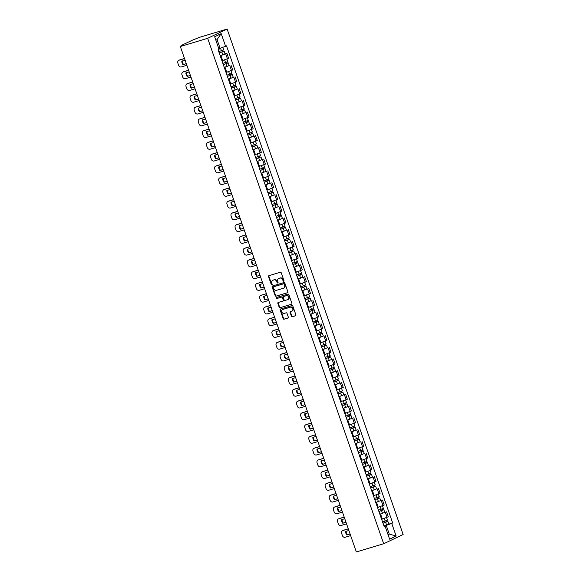 <?xml version="1.0" encoding="UTF-8"?>
<svg xmlns="http://www.w3.org/2000/svg" width="581" height="581" viewBox="0 0 581 581"><rect width="100%" height="100%" fill="white"/><g stroke="black" fill="none" stroke-linecap="round" stroke-linejoin="round"><path stroke-width="0.87" d="M283.717 281.298A0.552 0.465 -115.4 0 0 283.986 280.645L281.248 272.787A0.784 0.661 -115.4 0 0 280.354 272.235L268.909 275.67A0.784 0.661 -115.4 0 0 268.524 276.6L271.262 284.458A0.552 0.465 -115.4 0 0 272.155 284.189L271.799 283.172A2.513 2.121 -115.4 0 1 272.758 280.296A2.513 2.121 -115.4 0 1 273.012 280.195L273.963 279.911A2.513 2.121 -115.4 0 1 276.825 281.669L277.181 282.686A0.552 0.465 -115.4 0 0 278.067 282.417L277.711 281.4A2.513 2.121 -115.4 0 1 278.669 278.524A2.513 2.121 -115.4 0 1 278.924 278.422L279.875 278.139A2.513 2.121 -115.4 0 1 282.736 279.897L283.092 280.913A0.552 0.465 -115.4 0 0 283.717 281.298M291.408 316.187A0.784 0.661 -115.4 0 0 292.301 316.739L295.511 315.774A0.784 0.661 -115.4 0 0 295.889 314.844L292.853 306.114A0.784 0.661 -115.4 0 0 291.96 305.57L280.514 308.998A0.784 0.661 -115.4 0 0 280.136 309.927L283.172 318.657A0.784 0.661 -115.4 0 0 284.065 319.209L287.944 318.047A0.784 0.661 -115.4 0 0 288.321 317.11L287.021 313.377A0.784 0.661 -115.4 0 0 286.128 312.825L284.203 313.406A2.099 1.772 -115.4 0 1 282.831 309.448L290.362 307.189A2.099 1.772 -115.4 0 1 291.742 311.147L290.485 311.525A0.784 0.661 -115.4 0 0 290.108 312.455L291.408 316.187L291.8 316.006A0.784 0.661 -115.4 0 0 292.693 316.551L295.744 315.636M383.678 543.758L356.342 551.95L180.328 46.502L207.664 38.31L383.678 543.758L403.141 534.498L227.127 29.05L199.784 37.242L192.26 40.242L181.243 45.485L181.868 45.768M287.501 292.766A0.784 0.661 -115.4 0 0 287.878 291.836L284.835 283.107A0.784 0.661 -115.4 0 0 283.942 282.555L272.496 285.99A0.784 0.661 -115.4 0 0 272.119 286.92L275.162 295.649A0.784 0.661 -115.4 0 0 276.055 296.194L287.653 292.693M288.844 294.611L291.887 303.34A0.784 0.661 -115.4 0 1 291.509 304.27L280.064 307.705A0.784 0.661 -115.4 0 1 279.17 307.153L277.863 303.413A0.784 0.661 -115.4 0 1 278.241 302.483L282.889 301.096A0.784 0.661 -115.4 0 0 283.267 300.166L282.402 297.683A0.784 0.661 -115.4 0 0 281.509 297.138L276.672 298.583A0.552 0.465 -115.4 0 1 276.316 297.552L287.951 294.066A0.784 0.661 -115.4 0 1 288.844 294.611M180.328 46.502L183.77 44.86L181.759 45.463M207.664 38.31L227.127 29.05M221.942 60.736L227.411 58.783L225.682 53.808L220.206 55.761M225.682 53.808L226.866 53.241L225.065 53.786M227.411 58.783L228.602 58.216L226.866 53.241M229.154 65.544L224.302 67.519M226.038 72.494L232.698 69.974L230.962 64.999M233.25 77.302L228.398 79.277M230.127 84.252L236.787 81.732L235.058 76.757M237.346 89.06L232.494 91.035M234.223 96.01L240.883 93.49L239.154 88.515M241.442 100.818L236.583 102.793M238.319 107.768L244.979 105.248L243.243 100.273M245.538 112.576L240.679 114.551M242.415 119.526L249.075 117.006L247.339 112.039M249.627 124.334L244.775 126.317M246.511 131.284L253.171 128.764L251.435 123.797M253.723 136.092L248.871 138.075M250.6 143.042L257.26 140.529L255.531 135.555M257.819 147.85L252.967 149.833M254.696 154.807L261.356 152.287L259.627 147.313M261.915 159.608L257.056 161.591M258.792 166.565L265.452 164.045L263.716 159.071M266.011 171.366L261.152 173.349M262.888 178.323L269.548 175.803L267.812 170.829M270.1 183.124L265.248 185.107M266.984 190.081L273.644 187.561L271.908 182.587M274.196 194.882L269.344 196.865M271.073 201.839L277.733 199.319L276.004 194.345M278.292 206.64L273.44 208.623M275.169 213.597L281.829 211.077L280.1 206.102M282.388 218.398L277.529 220.381M279.265 225.355L285.925 222.835L284.189 217.86M286.484 230.156L281.625 232.139M283.361 237.113L290.021 234.593L288.285 229.618M290.573 241.914L285.721 243.897M287.457 248.871L294.117 246.351L292.381 241.376M294.669 253.672L289.817 255.655M291.546 260.629L298.206 258.109L296.477 253.134M298.765 265.43L293.913 267.413M295.642 272.387L302.302 269.867L300.573 264.892M302.861 277.188L298.002 279.17M299.738 284.145L306.398 281.625L304.662 276.65M306.957 288.946L302.098 290.928M303.834 295.903L310.494 293.383L308.758 288.408M311.046 300.704L306.194 302.686M307.93 307.661L314.59 305.141L312.854 300.166M315.142 312.462L310.29 314.444M312.019 319.419L318.678 316.899L316.95 311.924M319.238 324.22L314.386 326.202M316.115 331.177L322.775 328.657L321.046 323.682M323.334 335.978L318.482 337.96M320.211 342.935L326.871 340.415L325.142 335.44M327.43 347.736L322.571 349.718M324.307 354.693L330.967 352.173L329.231 347.198M331.519 359.494L326.667 361.476M328.403 366.451L335.063 363.931L333.327 358.956M335.615 371.252L330.763 373.234M332.492 378.209L339.151 375.689L337.423 370.714M339.711 383.01L334.859 384.992M336.588 389.967L343.248 387.447L341.519 382.472M343.807 394.775L338.955 396.75M340.684 401.725L347.344 399.205L345.615 394.23M347.903 406.533L343.044 408.508M344.78 413.483L351.44 410.963L349.704 405.988M351.992 418.291L347.14 420.266M348.876 425.241L355.536 422.721L353.8 417.746M356.088 430.049L351.236 432.024M352.965 436.999L359.624 434.479L357.896 429.504M360.184 441.807L355.332 443.782M357.061 448.757L363.721 446.237L361.992 441.262M364.28 453.565L359.428 455.54M361.157 460.515L367.817 457.995L366.088 453.02M368.376 465.323L363.517 467.298M365.253 472.273L371.913 469.753L370.177 464.778M372.465 477.081L367.613 479.056M369.349 484.031L376.009 481.511L374.273 476.536M376.561 488.839L371.709 490.814M373.438 495.789L380.097 493.269L378.369 488.294M380.657 500.597L375.805 502.572M377.534 507.547L384.194 505.027L382.465 500.052M384.753 512.355L379.901 514.33M381.63 519.305L388.29 516.785L386.561 511.81M218.812 48.695L220.105 48.303L217.083 39.639L215.863 40.22M388.043 534.665L389.27 534.084L386.249 525.413L391.747 523.401L396.155 536.067L389.619 539.175L385.21 526.517L384.295 526.952L218.144 49.843L219.059 49.407L214.65 36.741L221.187 33.633L225.602 46.291L220.105 48.303M391.747 523.401L392.662 522.965L226.517 45.855L225.602 46.291M387.977 534.469L389.27 534.084L396.155 536.067M386.249 525.413L383.99 526.088M388.849 524.113L392.662 522.965M385.21 526.517L384.15 526.553M221.187 33.633L217.083 39.639M283.942 281.124A0.552 0.465 -115.4 0 1 283.484 280.732L283.129 279.708A2.513 2.121 -115.4 0 0 280.267 277.95L279.875 278.139M278.873 278.444A2.513 2.121 -115.4 0 1 279.062 278.335A2.513 2.121 -115.4 0 1 279.316 278.241L280.267 277.95M272.954 280.216A2.513 2.121 -115.4 0 1 273.143 280.107A2.513 2.121 -115.4 0 1 273.397 280.013L274.355 279.722A2.513 2.121 -115.4 0 1 277.21 281.48L277.565 282.504A0.552 0.465 -115.4 0 0 278.03 282.896M269.061 275.619A0.784 0.661 -115.4 0 0 268.916 276.411L271.654 284.276A0.552 0.465 -115.4 0 0 272.111 284.668M272.656 285.939A0.784 0.661 -115.4 0 0 272.511 286.731L275.554 295.46A0.784 0.661 -115.4 0 0 276.447 296.012L287.733 292.628M284.232 284.189A0.552 0.465 -115.4 0 0 283.608 283.804L273.557 286.811A0.552 0.465 -115.4 0 0 273.295 287.464L273.666 288.539A2.513 2.121 -115.4 0 0 276.527 290.297L283.397 288.234A2.513 2.121 -115.4 0 0 283.651 288.14A2.513 2.121 -115.4 0 0 284.603 285.264L284.232 284.189L284.617 284A0.552 0.465 -115.4 0 0 283.993 283.615L283.608 283.804M273.84 286.68A0.552 0.465 -115.4 0 1 273.949 286.629L283.993 283.615M283.84 288.038A2.513 2.121 -115.4 0 0 284.036 287.951A2.513 2.121 -115.4 0 0 284.995 285.075L284.603 285.264M284.617 284L284.995 285.075M291.742 304.132L280.064 307.705M278.401 302.44A0.784 0.661 -115.4 0 0 278.255 303.231L279.555 306.964A0.784 0.661 -115.4 0 0 280.449 307.516M283.041 301.023L283.274 300.907A0.784 0.661 -115.4 0 0 283.651 299.978L282.787 297.501A0.784 0.661 -115.4 0 0 281.894 296.949L276.672 298.583M276.512 297.487A0.552 0.465 -115.4 0 0 277.064 298.402M287.704 299.651A2.099 1.772 -115.4 0 0 286.324 295.693L283.673 296.492A0.784 0.661 -115.4 0 0 283.288 297.421L284.153 299.898A0.784 0.661 -115.4 0 0 285.046 300.45L287.704 299.651M288.103 299.462A2.099 1.772 -115.4 0 0 286.716 295.511L286.324 295.693M283.906 296.375A0.784 0.661 -115.4 0 1 284.058 296.303L286.716 295.511M290.638 311.474A0.784 0.661 -115.4 0 0 290.493 312.266L291.8 316.006M292.141 310.958A2.099 1.772 -115.4 0 0 290.754 307L290.362 307.189M282.816 309.448A2.099 1.772 -115.4 0 1 283.216 309.259L290.754 307M280.667 308.947A0.784 0.661 -115.4 0 0 280.521 309.738L283.564 318.475A0.784 0.661 -115.4 0 0 284.458 319.02L288.176 317.909M219.197 52.849L224.128 51.113L225.072 53.83L220.163 55.631M219.219 52.922L224.128 51.113M185.085 60.163L181.809 61.143A5.004 4.212 -115.4 0 0 183.037 64.68L186.312 63.699M222.327 50.445L222.748 51.658M184.533 58.579L179.013 60.228A2.397 2.019 -115.4 0 0 178.774 60.322A2.397 2.019 -115.4 0 0 177.859 63.075L178.621 65.261A2.397 2.019 -115.4 0 0 181.352 66.938L186.864 65.283M218.768 51.636L223.685 49.828L222.806 47.315M186.29 63.619L183.037 64.68M182.311 60.99A5.004 4.212 -115.4 0 0 183.545 64.44M178.774 60.322L179.275 60.083A2.397 2.019 64.6 0 1 179.522 59.988L179.013 60.228M184.504 58.492L179.522 59.988M222.843 50.249L223.213 51.31M223.286 64.607L228.224 62.871L229.168 65.588L224.259 67.389M223.315 64.68L228.224 62.871M189.174 71.921L185.898 72.901A5.004 4.212 -115.4 0 0 187.133 76.438L190.408 75.457M226.423 62.203L226.837 63.416M188.629 70.337L183.109 71.986A2.397 2.019 -115.4 0 0 182.862 72.08A2.397 2.019 -115.4 0 0 181.955 74.833L182.717 77.019A2.397 2.019 -115.4 0 0 185.448 78.696L190.96 77.041M222.864 63.394L227.781 61.586L226.88 59.022M190.379 75.377L187.133 76.438M186.407 72.748A5.004 4.212 -115.4 0 0 187.641 76.198M182.862 72.08L183.371 71.841A2.397 2.019 64.6 0 1 183.618 71.746L183.109 71.986M188.6 70.25L183.618 71.746M226.939 62.007L227.309 63.068M227.382 76.365L232.32 74.629L233.264 77.346L228.355 79.147M227.403 76.438L232.32 74.629M193.27 83.679L189.994 84.659A5.004 4.212 -115.4 0 0 191.229 88.196L194.504 87.215M230.512 73.961L230.933 75.174M192.718 82.095L187.205 83.744A2.397 2.019 -115.4 0 0 186.959 83.838A2.397 2.019 -115.4 0 0 186.051 86.591L186.806 88.777A2.397 2.019 -115.4 0 0 189.537 90.454L195.056 88.799M226.96 75.152L231.877 73.351L230.977 70.78M194.475 87.135L191.229 88.196M190.503 84.506A5.004 4.212 -115.4 0 0 191.737 87.956M186.959 83.838L187.467 83.599A2.397 2.019 64.6 0 1 187.707 83.504L187.205 83.744M192.689 82.015L187.707 83.504M231.035 73.765L231.405 74.826M231.478 88.123L236.416 86.387L237.36 89.104L232.444 90.905M231.499 88.196L236.416 86.387M197.366 95.437L194.09 96.417A5.004 4.212 -115.4 0 0 195.325 99.961L198.6 98.973M234.608 85.719L235.029 86.932M196.814 93.853L191.302 95.502A2.397 2.019 -115.4 0 0 191.055 95.596A2.397 2.019 -115.4 0 0 190.14 98.349L190.902 100.535A2.397 2.019 -115.4 0 0 193.633 102.212L199.152 100.557M231.056 86.91L235.966 85.109L235.073 82.538M198.571 98.893L195.325 99.961M194.599 96.264A5.004 4.212 -115.4 0 0 195.826 99.714M191.055 95.596L191.563 95.357A2.397 2.019 64.6 0 1 191.803 95.262L191.302 95.502M196.785 93.773L191.803 95.262M235.131 85.523L235.501 86.584M235.574 99.881L240.512 98.145L241.456 100.862L236.54 102.663M235.595 99.954L240.512 98.145M201.462 107.194L198.186 108.175A5.004 4.212 -115.4 0 0 199.421 111.719L202.696 110.731M238.704 97.477L239.125 98.69M200.91 105.611L195.39 107.26A2.397 2.019 -115.4 0 0 195.151 107.354A2.397 2.019 -115.4 0 0 194.236 110.107L194.998 112.293A2.397 2.019 -115.4 0 0 197.729 113.97L203.248 112.315M235.152 98.668L240.062 96.867L239.169 94.296M202.667 110.651L199.421 111.719M198.695 108.022A5.004 4.212 -115.4 0 0 199.922 111.472M195.151 107.354L195.652 107.115A2.397 2.019 64.6 0 1 195.899 107.02L195.39 107.26M200.881 105.531L195.899 107.02M239.227 97.281L239.59 98.342M239.67 111.639L244.601 109.903L245.545 112.62L240.636 114.421M239.692 111.712L244.601 109.903M205.558 118.952L202.282 119.933A5.004 4.212 -115.4 0 0 203.51 123.477L206.785 122.489M242.8 109.235L243.221 110.448M205.006 117.369L199.486 119.018A2.397 2.019 -115.4 0 0 199.247 119.112A2.397 2.019 -115.4 0 0 198.332 121.865L199.094 124.051A2.397 2.019 -115.4 0 0 201.825 125.728L207.337 124.073M239.241 110.426L244.158 108.625L243.265 106.054M206.763 122.409L203.51 123.477M202.784 119.78A5.004 4.212 -115.4 0 0 204.018 123.23M199.247 119.112L199.748 118.873A2.397 2.019 64.6 0 1 199.995 118.778L199.486 119.018M204.977 117.289L199.995 118.778M243.316 109.039L243.686 110.099M243.759 123.397L248.697 121.661L249.641 124.378L244.732 126.179M243.788 123.47L248.697 121.661M209.647 130.71L206.371 131.691A5.004 4.212 -115.4 0 0 207.606 135.235L210.881 134.247M246.896 120.993L247.31 122.206M209.102 129.127L203.582 130.776A2.397 2.019 -115.4 0 0 203.335 130.87A2.397 2.019 -115.4 0 0 202.428 133.623L203.19 135.809A2.397 2.019 -115.4 0 0 205.921 137.486L211.433 135.831M243.337 122.184L248.254 120.383L247.353 117.812M210.852 134.167L207.606 135.235M206.88 131.538A5.004 4.212 -115.4 0 0 208.114 134.988M203.335 130.87L203.844 130.631A2.397 2.019 64.6 0 1 204.091 130.536L203.582 130.776M209.073 129.047L204.091 130.536M247.412 120.797L247.782 121.857M247.855 135.155L252.793 133.419L253.737 136.136L248.828 137.944M247.876 135.228L252.793 133.419M213.743 142.468L210.467 143.449A5.004 4.212 -115.4 0 0 211.702 146.993L214.977 146.005M250.985 132.751L251.406 133.964M213.191 140.885L207.678 142.534A2.397 2.019 -115.4 0 0 207.432 142.628A2.397 2.019 -115.4 0 0 206.524 145.381L207.279 147.567A2.397 2.019 -115.4 0 0 210.01 149.244L215.529 147.589M247.433 133.942L252.35 132.141L251.45 129.57M214.948 145.925L211.702 146.993M210.976 143.296A5.004 4.212 -115.4 0 0 212.21 146.746M207.432 142.628L207.94 142.389A2.397 2.019 64.6 0 1 208.18 142.294L207.678 142.534M213.162 140.805L208.18 142.294M251.508 132.555L251.878 133.615M251.951 146.913L256.889 145.177L257.833 147.894L252.917 149.702M251.972 146.986L256.889 145.177M217.839 154.226L214.563 155.207A5.004 4.212 -115.4 0 0 215.798 158.751L219.073 157.763M255.081 144.509L255.502 145.722M217.287 152.643L211.774 154.292A2.397 2.019 -115.4 0 0 211.528 154.386A2.397 2.019 -115.4 0 0 210.612 157.139L211.375 159.325A2.397 2.019 -115.4 0 0 214.106 161.002L219.625 159.347M251.529 145.7L256.439 143.899L255.546 141.328M219.044 157.683L215.798 158.751M215.072 155.054A5.004 4.212 -115.4 0 0 216.306 158.504M211.528 154.386L212.036 154.147A2.397 2.019 64.6 0 1 212.276 154.052L211.774 154.292M217.258 152.563L212.276 154.052M255.604 144.313L255.974 145.373M256.047 158.671L260.985 156.935L261.929 159.652L257.013 161.46M256.068 158.744L260.985 156.935M221.935 165.984L218.659 166.965A5.004 4.212 -115.4 0 0 219.894 170.509L223.169 169.521M259.177 156.267L259.598 157.48M221.383 164.401L215.863 166.05A2.397 2.019 -115.4 0 0 215.624 166.144A2.397 2.019 -115.4 0 0 214.709 168.897L215.471 171.083A2.397 2.019 -115.4 0 0 218.202 172.76L223.721 171.104M255.625 157.466L260.535 155.657L259.642 153.086M223.14 169.441L219.894 170.509M219.168 166.812A5.004 4.212 -115.4 0 0 220.395 170.262M215.624 166.144L216.125 165.905A2.397 2.019 64.6 0 1 216.372 165.81L215.863 166.05M221.354 164.321L216.372 165.81M259.7 156.071L260.063 157.131M260.143 170.429L265.074 168.693L266.018 171.41L261.109 173.218M260.165 170.502L265.074 168.693M226.031 177.742L222.755 178.723A5.004 4.212 -115.4 0 0 223.983 182.267L227.258 181.287M263.273 168.025L263.694 169.238M225.479 176.159L219.959 177.808A2.397 2.019 -115.4 0 0 219.72 177.902A2.397 2.019 -115.4 0 0 218.805 180.655L219.567 182.841A2.397 2.019 -115.4 0 0 222.298 184.518L227.81 182.862M259.714 169.224L264.631 167.415L263.738 164.844M227.236 181.199L223.983 182.267M223.257 178.57A5.004 4.212 -115.4 0 0 224.491 182.027M219.72 177.902L220.221 177.663A2.397 2.019 64.6 0 1 220.468 177.568L219.959 177.808M225.45 176.079L220.468 177.568M263.789 167.829L264.159 168.889M264.232 182.187L269.17 180.451L270.114 183.168L265.205 184.976M264.261 182.26L269.17 180.451M230.12 189.5L226.844 190.481A5.004 4.212 -115.4 0 0 228.079 194.025L231.354 193.045M267.369 179.783L267.783 180.996M229.575 187.917L224.055 189.566A2.397 2.019 -115.4 0 0 223.808 189.66A2.397 2.019 -115.4 0 0 222.901 192.413L223.663 194.599A2.397 2.019 -115.4 0 0 226.394 196.276L231.906 194.62M263.81 180.981L268.727 179.173L267.826 176.602M231.325 192.957L228.079 194.025M227.353 190.328A5.004 4.212 -115.4 0 0 228.587 193.785M223.808 189.66L224.317 189.421A2.397 2.019 64.6 0 1 224.564 189.326L224.055 189.566M229.546 187.837L224.564 189.326M267.885 179.587L268.255 180.647M268.328 193.945L273.266 192.209L274.21 194.925L269.301 196.734M268.349 194.018L273.266 192.209M234.216 201.258L230.94 202.239A5.004 4.212 -115.4 0 0 232.175 205.783L235.45 204.802M271.458 191.541L271.879 192.754M233.664 199.675L228.151 201.324A2.397 2.019 -115.4 0 0 227.905 201.418A2.397 2.019 -115.4 0 0 226.997 204.171L227.752 206.357A2.397 2.019 -115.4 0 0 230.483 208.034L236.002 206.378M267.906 192.739L272.823 190.931L271.923 188.36M235.421 204.715L232.175 205.783M231.449 202.086A5.004 4.212 -115.4 0 0 232.683 205.543M227.905 201.418L228.413 201.179A2.397 2.019 64.6 0 1 228.653 201.084L228.151 201.324M233.635 199.595L228.653 201.084M271.981 191.345L272.351 192.405M272.424 205.703L277.362 203.967L278.306 206.683L273.39 208.492M272.445 205.776L277.362 203.967M238.312 213.016L235.036 213.997A5.004 4.212 -115.4 0 0 236.271 217.541L239.546 216.56M275.554 203.299L275.975 204.512M237.76 211.433L232.247 213.082A2.397 2.019 -115.4 0 0 232.001 213.176A2.397 2.019 -115.4 0 0 231.085 215.929L231.848 218.115A2.397 2.019 -115.4 0 0 234.579 219.792L240.098 218.144M272.002 204.497L276.912 202.689L276.019 200.118M239.517 216.473L236.271 217.541M235.545 213.844A5.004 4.212 -115.4 0 0 236.779 217.301M232.001 213.176L232.509 212.936A2.397 2.019 64.6 0 1 232.749 212.842L232.247 213.082M237.731 211.353L232.749 212.842M276.077 203.103L276.447 204.163M276.52 217.461L281.458 215.725L282.402 218.441L277.486 220.25M276.541 217.534L281.458 215.725M242.408 224.774L239.132 225.755A5.004 4.212 -115.4 0 0 240.367 229.299L243.642 228.318M279.65 215.057L280.071 216.27M241.856 223.191L236.336 224.84A2.397 2.019 -115.4 0 0 236.097 224.934A2.397 2.019 -115.4 0 0 235.182 227.687L235.944 229.873A2.397 2.019 -115.4 0 0 238.675 231.55L244.194 229.902M276.098 216.255L281.008 214.447L280.115 211.876M243.613 228.231L240.367 229.299M239.641 225.602A5.004 4.212 -115.4 0 0 240.868 229.059M236.097 224.934L236.598 224.694A2.397 2.019 64.6 0 1 236.845 224.6L236.336 224.84M241.827 223.111L236.845 224.6M280.173 214.861L280.536 215.921M280.616 229.219L285.547 227.483L286.491 230.199L281.582 232.008M280.638 229.292L285.547 227.483M246.504 236.532L243.228 237.513A5.004 4.212 -115.4 0 0 244.456 241.057L247.738 240.076M283.746 226.815L284.167 228.028M245.952 234.949L240.432 236.598A2.397 2.019 -115.4 0 0 240.193 236.692A2.397 2.019 -115.4 0 0 239.278 239.445L240.04 241.631A2.397 2.019 -115.4 0 0 242.771 243.308L248.283 241.66M280.187 228.013L285.104 226.205L284.211 223.634M247.709 239.989L244.456 241.057M243.73 237.36A5.004 4.212 -115.4 0 0 244.964 240.817M240.193 236.692L240.694 236.452A2.397 2.019 64.6 0 1 240.941 236.358L240.432 236.598M245.923 234.869L240.941 236.358M284.262 226.619L284.632 227.679M284.705 240.977L289.643 239.241L290.587 241.957L285.678 243.766M284.734 241.05L289.643 239.241M250.593 248.29L247.317 249.271A5.004 4.212 -115.4 0 0 248.552 252.815L251.827 251.834M287.842 238.58L288.263 239.786M250.048 246.707L244.528 248.356A2.397 2.019 -115.4 0 0 244.281 248.45A2.397 2.019 -115.4 0 0 243.374 251.203L244.136 253.389A2.397 2.019 -115.4 0 0 246.867 255.066L252.379 253.418M284.283 239.771L289.2 237.963L288.307 235.392M251.798 251.755L248.552 252.815M247.826 249.118A5.004 4.212 -115.4 0 0 249.06 252.575M244.281 248.45L244.79 248.21A2.397 2.019 64.6 0 1 245.037 248.116L244.528 248.356M250.019 246.627L245.037 248.116M288.358 238.377L288.728 239.437M288.801 252.735L293.739 250.999L294.683 253.715L289.774 255.524M288.83 252.808L293.739 250.999M254.689 260.048L251.413 261.029A5.004 4.212 -115.4 0 0 252.648 264.573L255.923 263.592M291.931 250.338L292.352 251.544M254.137 258.465L248.624 260.121A2.397 2.019 -115.4 0 0 248.377 260.208A2.397 2.019 -115.4 0 0 247.47 262.961L248.225 265.147A2.397 2.019 -115.4 0 0 250.956 266.824L256.475 265.176M288.379 251.529L293.296 249.721L292.396 247.15M255.894 263.513L252.648 264.573M251.922 260.876A5.004 4.212 -115.4 0 0 253.156 264.333M248.377 260.208L248.886 259.968A2.397 2.019 64.6 0 1 249.126 259.874L248.624 260.121M254.108 258.385L249.126 259.874M292.454 250.135L292.824 251.195M292.897 264.493L297.835 262.757L298.779 265.473L293.863 267.282M292.918 264.566L297.835 262.757M258.785 271.806L255.509 272.787A5.004 4.212 -115.4 0 0 256.744 276.331L260.019 275.35M296.027 262.096L296.448 263.302M258.233 270.223L252.72 271.879A2.397 2.019 -115.4 0 0 252.474 271.966A2.397 2.019 -115.4 0 0 251.558 274.719L252.321 276.905A2.397 2.019 -115.4 0 0 255.052 278.582L260.571 276.934M292.475 263.287L297.385 261.479L296.492 258.908M259.99 275.271L256.744 276.331M256.018 272.634A5.004 4.212 -115.4 0 0 257.252 276.091M252.474 271.966L252.982 271.726A2.397 2.019 64.6 0 1 253.222 271.632L252.72 271.879M258.204 270.143L253.222 271.632M296.55 261.893L296.92 262.953M296.993 276.258L301.931 274.515L302.875 277.231L297.959 279.04M297.014 276.324L301.931 274.515M262.881 283.564L259.605 284.545A5.004 4.212 -115.4 0 0 260.84 288.089L264.115 287.108M300.123 273.854L300.544 275.06M262.329 281.981L256.809 283.637A2.397 2.019 -115.4 0 0 256.57 283.724A2.397 2.019 -115.4 0 0 255.655 286.477L256.417 288.663A2.397 2.019 -115.4 0 0 259.148 290.34L264.667 288.692M296.571 275.045L301.481 273.237L300.588 270.666M264.086 287.029L260.84 288.089M260.114 284.392A5.004 4.212 -115.4 0 0 261.341 287.849M256.57 283.724L257.071 283.484A2.397 2.019 64.6 0 1 257.318 283.39L256.809 283.637M262.3 281.901L257.318 283.39M300.646 273.651L301.009 274.711M301.089 288.016L306.02 286.273L306.964 288.989L302.055 290.798M301.111 288.082L306.02 286.273M266.977 295.322L263.701 296.303A5.004 4.212 -115.4 0 0 264.929 299.847L268.211 298.866M304.219 285.612L304.64 286.818M266.425 293.739L260.905 295.395A2.397 2.019 -115.4 0 0 260.666 295.482A2.397 2.019 -115.4 0 0 259.751 298.235L260.513 300.421A2.397 2.019 -115.4 0 0 263.244 302.098L268.756 300.45M300.66 286.803L305.577 284.995L304.684 282.424M268.182 298.787L264.929 299.847M264.202 296.15A5.004 4.212 -115.4 0 0 265.437 299.607M260.666 295.482L261.167 295.242A2.397 2.019 64.6 0 1 261.414 295.148L260.905 295.395M266.396 293.659L261.414 295.148M304.734 285.409L305.105 286.469M305.178 299.774L310.116 298.031L311.06 300.747L306.151 302.556M305.207 299.84L310.116 298.031M271.066 307.08L267.79 308.061A5.004 4.212 -115.4 0 0 269.025 311.605L272.3 310.624M308.315 297.37L308.736 298.576M270.521 305.497L265.001 307.153A2.397 2.019 -115.4 0 0 264.754 307.247A2.397 2.019 -115.4 0 0 263.847 309.993L264.609 312.179A2.397 2.019 -115.4 0 0 267.34 313.856L272.852 312.208M304.756 298.561L309.673 296.753L308.78 294.182M272.271 310.544L269.025 311.605M268.299 307.908A5.004 4.212 -115.4 0 0 269.533 311.365M264.754 307.247L265.263 307A2.397 2.019 64.6 0 1 265.51 306.906L265.001 307.153M270.492 305.417L265.51 306.906M308.831 297.167L309.201 298.227M309.274 311.532L314.212 309.789L315.156 312.505L310.247 314.314M309.303 311.598L314.212 309.789M275.162 318.838L271.886 319.819A5.004 4.212 -115.4 0 0 273.121 323.363L276.396 322.382M312.404 309.128L312.825 310.334M274.61 317.255L269.097 318.911A2.397 2.019 -115.4 0 0 268.85 319.005A2.397 2.019 -115.4 0 0 267.943 321.751L268.698 323.937A2.397 2.019 -115.4 0 0 271.429 325.614L276.948 323.966M308.852 310.319L313.769 308.511L312.868 305.94M276.367 322.302L273.121 323.363M272.395 319.666A5.004 4.212 -115.4 0 0 273.629 323.123M268.85 319.005L269.359 318.758A2.397 2.019 64.6 0 1 269.599 318.664L269.097 318.911M274.581 317.175L269.599 318.664M312.927 308.925L313.297 309.985M313.37 323.29L318.308 321.547L319.252 324.263L314.336 326.072M313.391 323.356L318.308 321.547M279.258 330.596L275.982 331.577A5.004 4.212 -115.4 0 0 277.217 335.121L280.492 334.14M316.5 320.886L316.921 322.092M278.706 329.013L273.193 330.669A2.397 2.019 -115.4 0 0 272.947 330.763A2.397 2.019 -115.4 0 0 272.031 333.509L272.794 335.695A2.397 2.019 -115.4 0 0 275.525 337.372L281.044 335.724M312.948 322.077L317.858 320.269L316.965 317.698M280.463 334.06L277.217 335.121M276.491 331.424A5.004 4.212 -115.4 0 0 277.725 334.881M272.947 330.763L273.455 330.516A2.397 2.019 64.6 0 1 273.695 330.422L273.193 330.669M278.677 328.933L273.695 330.422M317.023 320.683L317.393 321.743M317.466 335.048L322.404 333.305L323.348 336.021L318.432 337.83M317.487 335.114L322.404 333.305M283.354 342.354L280.078 343.335A5.004 4.212 -115.4 0 0 281.313 346.879L284.588 345.898M320.596 332.644L321.017 333.85M282.802 340.771L277.282 342.427A2.397 2.019 -115.4 0 0 277.043 342.521A2.397 2.019 -115.4 0 0 276.128 345.267L276.89 347.453A2.397 2.019 -115.4 0 0 279.621 349.13L285.14 347.482M317.044 333.835L321.954 332.027L321.061 329.456M284.559 345.818L281.313 346.879M280.587 343.182A5.004 4.212 -115.4 0 0 281.814 346.639M277.043 342.521L277.551 342.274A2.397 2.019 64.6 0 1 277.791 342.187L277.282 342.427M282.773 340.691L277.791 342.187M321.119 332.441L321.482 333.501M321.562 346.806L326.493 345.063L327.444 347.779L322.528 349.588M321.584 346.872L326.493 345.063M287.45 354.112L284.174 355.093A5.004 4.212 -115.4 0 0 285.402 358.637L288.684 357.656M324.692 344.402L325.113 345.608M286.898 352.529L281.378 354.185A2.397 2.019 -115.4 0 0 281.139 354.279A2.397 2.019 -115.4 0 0 280.224 357.024L280.986 359.211A2.397 2.019 -115.4 0 0 283.717 360.888L289.229 359.24M321.133 345.593L326.05 343.785L325.157 341.214M288.655 357.576L285.402 358.637M284.675 354.94A5.004 4.212 -115.4 0 0 285.91 358.397M281.139 354.279L281.64 354.032A2.397 2.019 64.6 0 1 281.887 353.945L281.378 354.185M286.869 352.449L281.887 353.945M325.207 344.199L325.578 345.259M325.65 358.564L330.589 356.821L331.533 359.537L326.624 361.346M325.68 358.63L330.589 356.821M291.539 365.87L288.263 366.851A5.004 4.212 -115.4 0 0 289.498 370.395L292.773 369.414M328.788 356.16L329.209 357.366M290.994 364.287L285.474 365.943A2.397 2.019 -115.4 0 0 285.227 366.037A2.397 2.019 -115.4 0 0 284.32 368.782L285.082 370.969A2.397 2.019 -115.4 0 0 287.813 372.646L293.325 370.998M325.229 357.351L330.146 355.543L329.253 352.972M292.744 369.334L289.498 370.395M288.772 366.698A5.004 4.212 -115.4 0 0 290.006 370.155M285.227 366.037L285.736 365.79A2.397 2.019 64.6 0 1 285.983 365.703L285.474 365.943M290.965 364.207L285.983 365.703M329.304 355.957L329.674 357.017M329.747 370.322L334.685 368.579L335.629 371.295L330.72 373.104M329.776 370.387L334.685 368.579M295.635 377.628L292.359 378.609A5.004 4.212 -115.4 0 0 293.594 382.153L296.869 381.172M332.877 367.918L333.298 369.124M295.083 376.045L289.57 377.701A2.397 2.019 -115.4 0 0 289.323 377.795A2.397 2.019 -115.4 0 0 288.416 380.54L289.171 382.726A2.397 2.019 -115.4 0 0 291.902 384.404L297.421 382.756M329.325 369.109L334.242 367.301L333.341 364.73M296.84 381.092L293.594 382.153M292.868 378.456A5.004 4.212 -115.4 0 0 294.102 381.913M289.323 377.795L289.832 377.548A2.397 2.019 64.6 0 1 290.072 377.461L289.57 377.701M295.061 375.965L290.072 377.461M333.4 367.715L333.77 368.775M333.843 382.08L338.781 380.337L339.725 383.053L334.809 384.862M333.864 382.145L338.781 380.337M299.731 389.386L296.455 390.367A5.004 4.212 -115.4 0 0 297.69 393.911L300.965 392.93M336.973 379.676L337.394 380.882M299.179 387.803L293.666 389.459A2.397 2.019 -115.4 0 0 293.42 389.553A2.397 2.019 -115.4 0 0 292.504 392.298L293.267 394.484A2.397 2.019 -115.4 0 0 295.998 396.162L301.517 394.514M333.421 380.867L338.331 379.059L337.438 376.488M300.936 392.85L297.69 393.911M296.964 390.214A5.004 4.212 -115.4 0 0 298.198 393.671M293.42 389.553L293.928 389.314A2.397 2.019 64.6 0 1 294.168 389.219L293.666 389.459M299.15 387.723L294.168 389.219M337.496 379.473L337.866 380.533M337.939 393.838L342.877 392.095L343.821 394.811L338.905 396.62M337.96 393.903L342.877 392.095M303.827 401.144L300.551 402.125A5.004 4.212 -115.4 0 0 301.786 405.669L305.061 404.688M341.069 391.434L341.49 392.64M303.275 399.561L297.755 401.217A2.397 2.019 -115.4 0 0 297.516 401.311A2.397 2.019 -115.4 0 0 296.6 404.056L297.363 406.242A2.397 2.019 -115.4 0 0 300.094 407.92L305.613 406.272M337.517 392.625L342.427 390.817L341.534 388.246M305.032 404.608L301.786 405.669M301.06 401.972A5.004 4.212 -115.4 0 0 302.287 405.429M297.516 401.311L298.024 401.072A2.397 2.019 64.6 0 1 298.264 400.977L297.755 401.217M303.246 399.481L298.264 400.977M341.592 391.231L341.962 392.291M342.035 405.596L346.966 403.86L347.917 406.569L343.001 408.378M342.056 405.661L346.966 403.86M307.923 412.902L304.647 413.883A5.004 4.212 -115.4 0 0 305.875 417.427L309.157 416.446M345.165 403.192L345.586 404.398M307.371 411.319L301.851 412.975A2.397 2.019 -115.4 0 0 301.612 413.069A2.397 2.019 -115.4 0 0 300.697 415.814L301.459 418A2.397 2.019 -115.4 0 0 304.19 419.678L309.702 418.029M341.613 404.383L346.523 402.575L345.63 400.004M309.128 416.366L305.875 417.427M305.148 413.73A5.004 4.212 -115.4 0 0 306.383 417.187M301.612 413.069L302.113 412.83A2.397 2.019 64.6 0 1 302.36 412.735L301.851 412.975M307.342 411.239L302.36 412.735M345.68 402.989L346.051 404.049M346.123 417.354L351.062 415.618L352.006 418.327L347.097 420.136M346.153 417.419L351.062 415.618M312.012 424.66L308.736 425.641A5.004 4.212 -115.4 0 0 309.971 429.185L313.246 428.204M349.261 414.95L349.682 416.156M311.467 423.077L305.947 424.733A2.397 2.019 -115.4 0 0 305.7 424.827A2.397 2.019 -115.4 0 0 304.793 427.572L305.555 429.758A2.397 2.019 -115.4 0 0 308.286 431.436L313.798 429.787M345.702 416.141L350.619 414.333L349.726 411.762M313.217 428.124L309.971 429.185M309.245 425.488A5.004 4.212 -115.4 0 0 310.479 428.945M305.7 424.827L306.209 424.588A2.397 2.019 64.6 0 1 306.456 424.493L305.947 424.733M311.438 422.997L306.456 424.493M349.777 414.747L350.147 415.807M350.22 429.112L355.158 427.376L356.102 430.085L351.193 431.894M350.249 429.177L355.158 427.376M316.108 436.418L312.832 437.399A5.004 4.212 -115.4 0 0 314.067 440.943L317.342 439.962M353.35 426.708L353.771 427.914M315.556 434.835L310.043 436.491A2.397 2.019 -115.4 0 0 309.796 436.585A2.397 2.019 -115.4 0 0 308.889 439.33L309.644 441.516A2.397 2.019 -115.4 0 0 312.375 443.194L317.894 441.545M349.798 427.899L354.715 426.091L353.814 423.52M317.313 439.882L314.067 440.943M313.341 437.246A5.004 4.212 -115.4 0 0 314.575 440.703M309.796 436.585L310.305 436.346A2.397 2.019 64.6 0 1 310.544 436.251L310.043 436.491M315.534 434.755L310.544 436.251M353.873 426.505L354.243 427.565M354.316 440.87L359.254 439.134L360.198 441.843L355.281 443.652M354.337 440.935L359.254 439.134M320.204 448.176L316.928 449.157A5.004 4.212 -115.4 0 0 318.163 452.701L321.438 451.72M357.446 438.466L357.867 439.672M319.652 446.593L314.139 448.249A2.397 2.019 -115.4 0 0 313.893 448.343A2.397 2.019 -115.4 0 0 312.977 451.088L313.74 453.274A2.397 2.019 -115.4 0 0 316.471 454.959L321.99 453.303M353.894 439.657L358.804 437.849L357.911 435.278M321.409 451.64L318.163 452.701M317.437 449.004A5.004 4.212 -115.4 0 0 318.671 452.461M313.893 448.343L314.401 448.104A2.397 2.019 64.6 0 1 314.641 448.009L314.139 448.249M319.623 446.513L314.641 448.009M357.969 438.263L358.339 439.323M358.412 452.628L363.35 450.892L364.294 453.601L359.378 455.41M358.433 452.693L363.35 450.892M324.3 459.934L321.024 460.915A5.004 4.212 -115.4 0 0 322.259 464.459L325.534 463.478M361.542 450.224L361.963 451.43M323.748 458.351L318.228 460.007A2.397 2.019 -115.4 0 0 317.989 460.101A2.397 2.019 -115.4 0 0 317.073 462.846L317.836 465.032A2.397 2.019 -115.4 0 0 320.567 466.717L326.086 465.061M357.99 451.415L362.9 449.607L362.007 447.036M325.505 463.398L322.259 464.459M321.533 460.762A5.004 4.212 -115.4 0 0 322.76 464.219M317.989 460.101L318.497 459.861A2.397 2.019 64.6 0 1 318.737 459.767L318.228 460.007M323.719 458.271L318.737 459.767M362.065 450.021L362.435 451.081M362.508 464.386L367.439 462.65L368.39 465.359L363.474 467.168M362.529 464.451L367.439 462.65M328.396 471.692L325.12 472.673A5.004 4.212 -115.4 0 0 326.348 476.217L329.63 475.236M365.638 461.982L366.059 463.188M327.844 470.109L322.324 471.765A2.397 2.019 -115.4 0 0 322.085 471.859A2.397 2.019 -115.4 0 0 321.17 474.604L321.932 476.79A2.397 2.019 -115.4 0 0 324.663 478.475L330.175 476.819M362.086 463.173L366.996 461.365L366.103 458.794M329.601 475.156L326.348 476.217M325.621 472.52A5.004 4.212 -115.4 0 0 326.856 475.977M322.085 471.859L322.586 471.619A2.397 2.019 64.6 0 1 322.833 471.525L322.324 471.765M327.815 470.029L322.833 471.525M366.161 461.779L366.524 462.839M366.596 476.144L371.535 474.408L372.479 477.117L367.57 478.926M366.626 476.209L371.535 474.408M332.485 483.45L329.209 484.431A5.004 4.212 -115.4 0 0 330.444 487.975L333.719 486.994M369.734 473.74L370.155 474.946M331.94 481.867L326.42 483.523A2.397 2.019 -115.4 0 0 326.173 483.617A2.397 2.019 -115.4 0 0 325.266 486.362L326.028 488.548A2.397 2.019 -115.4 0 0 328.759 490.233L334.271 488.577M366.175 474.931L371.092 473.123L370.199 470.552M333.69 486.914L330.444 487.975M329.717 484.278A5.004 4.212 -115.4 0 0 330.952 487.735M326.173 483.617L326.682 483.377A2.397 2.019 64.6 0 1 326.929 483.283L326.42 483.523M331.911 481.787L326.929 483.283M370.25 473.537L370.62 474.597M370.693 487.902L375.631 486.166L376.575 488.875L371.666 490.684M370.722 487.967L375.631 486.166M336.581 495.208L333.305 496.189A5.004 4.212 -115.4 0 0 334.54 499.733L337.815 498.752M373.823 485.498L374.244 486.704M336.029 493.625L330.516 495.281A2.397 2.019 -115.4 0 0 330.269 495.375A2.397 2.019 -115.4 0 0 329.362 498.12L330.117 500.306A2.397 2.019 -115.4 0 0 332.848 501.991L338.367 500.335M370.271 486.689L375.188 484.881L374.287 482.31M337.786 498.672L334.54 499.733M333.814 496.043A5.004 4.212 -115.4 0 0 335.048 499.493M330.269 495.375L330.778 495.135A2.397 2.019 64.6 0 1 331.017 495.041L330.516 495.281M336.007 493.545L331.017 495.041M374.346 485.302L374.716 486.355M374.789 499.66L379.727 497.924L380.671 500.633L375.754 502.442M374.81 499.733L379.727 497.924M340.677 506.966L337.401 507.947A5.004 4.212 -115.4 0 0 338.636 511.491L341.911 510.51M377.919 497.256L378.34 498.462M340.125 505.383L334.612 507.039A2.397 2.019 -115.4 0 0 334.365 507.133A2.397 2.019 -115.4 0 0 333.45 509.878L334.213 512.064A2.397 2.019 -115.4 0 0 336.944 513.749L342.463 512.093M374.367 498.447L379.277 496.639L378.384 494.068M341.882 510.43L338.636 511.491M337.91 507.801A5.004 4.212 -115.4 0 0 339.144 511.251M334.365 507.133L334.874 506.893A2.397 2.019 64.6 0 1 335.114 506.799L334.612 507.039M340.096 505.303L335.114 506.799M378.442 497.06L378.812 498.113M378.885 511.418L383.823 509.682L384.767 512.391L379.851 514.2M378.906 511.491L383.823 509.682M344.773 518.724L341.497 519.704A5.004 4.212 -115.4 0 0 342.732 523.249L346.007 522.268M382.015 509.014L382.436 510.22M344.221 517.141L338.701 518.797A2.397 2.019 -115.4 0 0 338.462 518.891A2.397 2.019 -115.4 0 0 337.546 521.636L338.309 523.822A2.397 2.019 -115.4 0 0 341.04 525.507L346.559 523.851M378.463 510.205L383.373 508.397L382.48 505.826M345.978 522.188L342.732 523.249M342.006 519.559A5.004 4.212 -115.4 0 0 343.233 523.009M338.462 518.891L338.97 518.651A2.397 2.019 64.6 0 1 339.21 518.557L338.701 518.797M344.192 517.061L339.21 518.557M382.538 508.818L382.908 509.878M382.981 523.176L387.912 521.44L388.863 524.149L383.947 525.958M383.002 523.249L387.912 521.44M348.869 530.482L345.593 531.462A5.004 4.212 -115.4 0 0 346.828 535.007L350.103 534.026M386.111 520.772L386.532 521.978M348.317 528.899L342.797 530.555A2.397 2.019 -115.4 0 0 342.558 530.649A2.397 2.019 -115.4 0 0 341.643 533.402L342.405 535.58A2.397 2.019 -115.4 0 0 345.136 537.265L350.648 535.609M382.559 521.963L387.469 520.155L386.576 517.584M350.074 533.946L346.828 535.007M346.094 531.317A5.004 4.212 -115.4 0 0 347.329 534.767M342.558 530.649L343.059 530.409A2.397 2.019 64.6 0 1 343.306 530.315L342.797 530.555M348.288 528.819L343.306 530.315M386.634 520.576L386.997 521.636M383.01 505.593L381.274 500.619M378.914 493.835L377.178 488.861M374.818 482.077L373.089 477.103M370.722 470.32L368.993 465.345M366.633 458.562L364.897 453.587M362.537 446.804L360.801 441.829M358.441 435.046L356.705 430.071M354.345 423.288L352.616 418.313M350.249 411.53L348.52 406.555M346.16 399.772L344.424 394.797M342.064 388.014L340.328 383.039M337.968 376.256L336.232 371.281M333.872 364.498L332.143 359.523M329.776 352.74L328.047 347.765M325.687 340.982L323.951 336.007M321.591 329.224L319.855 324.249M317.495 317.466L315.759 312.491M313.399 305.708L311.67 300.733M309.303 293.95L307.574 288.975M305.214 282.192L303.478 277.217M301.118 270.434L299.382 265.459M297.022 258.668L295.286 253.701M292.926 246.91L291.197 241.936M288.83 235.152L287.101 230.178M284.741 223.394L283.005 218.42M280.645 211.637L278.909 206.662M276.549 199.879L274.813 194.904M272.453 188.121L270.724 183.146M268.357 176.363L266.628 171.388M264.268 164.605L262.532 159.63M260.172 152.847L258.436 147.872M256.076 141.089L254.34 136.114M251.98 129.331L250.251 124.356M247.884 117.573L246.155 112.598M243.795 105.815L242.059 100.84M239.699 94.057L237.963 89.082M235.603 82.299L233.867 77.324M231.507 70.541L229.778 65.566M387.106 517.351L385.37 512.377M382.334 519.094L380.599 514.12M378.238 507.336L376.503 502.362M374.142 495.578L372.414 490.604M370.046 483.82L368.318 478.846M365.957 472.062L364.222 467.088M361.861 460.305L360.126 455.33M357.765 448.547L356.03 443.572M353.669 436.789L351.941 431.814M349.573 425.031L347.845 420.056M345.484 413.273L343.749 408.298M341.388 401.515L339.653 396.54M337.292 389.757L335.557 384.782M333.196 377.999L331.468 373.024M329.1 366.241L327.372 361.266M325.011 354.483L323.276 349.508M320.915 342.725L319.18 337.75M316.819 330.967L315.084 325.992M312.723 319.209L310.995 314.234M308.627 307.451L306.899 302.476M304.531 295.693L302.803 290.718M300.442 283.935L298.707 278.96M296.346 272.177L294.611 267.202M292.25 260.419L290.522 255.444M288.154 248.661L286.426 243.686M284.058 236.903L282.33 231.928M279.969 225.145L278.234 220.17M275.873 213.387L274.138 208.412M271.777 201.629L270.049 196.654M267.681 189.871L265.953 184.896M263.585 178.113L261.857 173.138M259.496 166.355L257.761 161.38M255.4 154.597L253.665 149.622M251.304 142.839L249.576 137.864M247.208 131.081L245.48 126.106M243.112 119.316L241.384 114.348M239.023 107.558L237.288 102.59M234.927 95.8L233.192 90.825M230.831 84.042L229.103 79.067M226.735 72.284L225.007 67.309M222.639 60.526L220.911 55.551M283.129 279.708L282.736 279.897M279.316 278.241L278.924 278.422M277.565 282.504L277.181 282.686M277.21 281.48L276.825 281.669M274.355 279.722L273.963 279.911M273.397 280.013L273.012 280.195M271.654 284.276L271.262 284.458M268.916 276.411L268.524 276.6M283.484 280.732L283.092 280.913M276.447 296.012L276.055 296.194M275.554 295.46L275.162 295.649M272.511 286.731L272.119 286.92M273.949 286.629L273.557 286.811M279.555 306.964L279.17 307.153M278.255 303.231L277.863 303.413M283.651 299.978L283.267 300.166M282.787 297.501L282.402 297.683M281.894 296.949L281.509 297.138M284.058 296.303L283.673 296.492M290.493 312.266L290.108 312.455M283.216 309.259L282.831 309.448M284.458 319.02L284.065 319.209M283.564 318.475L283.172 318.657M280.521 309.738L280.136 309.927M292.693 316.551L292.301 316.739M221.862 52.043L222.814 54.759M220.511 48.158L221.419 50.765M225.958 63.801L226.902 66.517M224.6 59.887L225.515 62.523M230.054 75.559L230.998 78.275M228.689 71.645L229.611 74.281M234.15 87.317L235.094 90.033M232.785 83.403L233.7 86.039M238.246 99.075L239.19 101.791M236.881 95.161L237.796 97.797M242.335 110.833L243.286 113.549M240.977 106.926L241.892 109.555M246.431 122.591L247.375 125.307M245.073 118.684L245.988 121.313M250.527 134.349L251.471 137.065M249.162 130.442L250.084 133.071M254.623 146.107L255.567 148.823M253.258 142.2L254.173 144.829M258.719 157.865L259.663 160.581M257.354 153.958L258.269 156.587M262.808 169.623L263.759 172.339M261.45 165.716L262.365 168.345M266.904 181.381L267.848 184.097M265.546 177.474L266.461 180.103M271 193.139L271.944 195.855M269.635 189.232L270.557 191.861M275.096 204.904L276.04 207.613M273.731 200.99L274.646 203.619M279.192 216.662L280.136 219.371M277.827 212.748L278.742 215.377M283.281 228.42L284.232 231.129M281.923 224.506L282.838 227.135M287.377 240.178L288.321 242.887M286.019 236.264L286.934 238.893M291.473 251.936L292.417 254.645M290.108 248.022L291.03 250.651M295.569 263.694L296.513 266.403M294.204 259.78L295.119 262.409M299.665 275.452L300.609 278.161M298.3 271.538L299.215 274.167M303.761 287.21L304.705 289.919M302.396 283.296L303.311 285.925M307.85 298.968L308.794 301.677M306.492 295.054L307.407 297.683M311.946 310.726L312.89 313.435M310.581 306.812L311.503 309.441M316.042 322.484L316.986 325.193M314.677 318.57L315.592 321.199M320.138 334.242L321.082 336.951M318.773 330.328L319.688 332.957M324.234 346L325.178 348.709M322.869 342.086L323.784 344.715M328.323 357.758L329.267 360.467M326.965 353.844L327.88 356.473M332.419 369.516L333.363 372.225M331.054 365.602L331.976 368.231M336.515 381.274L337.459 383.983M335.15 377.359L336.065 379.989M340.611 393.032L341.555 395.741M339.246 389.117L340.161 391.747M344.707 404.79L345.651 407.499M343.342 400.875L344.257 403.505M348.796 416.548L349.74 419.257M347.438 412.633L348.353 415.262M352.892 428.306L353.836 431.015M351.527 424.391L352.449 427.02M356.988 440.064L357.932 442.78M355.623 436.149L356.538 438.778M361.084 451.822L362.028 454.538M359.719 447.907L360.634 450.536M365.18 463.58L366.124 466.296M363.815 459.665L364.73 462.302M369.269 475.338L370.213 478.054M367.911 471.423L368.826 474.06M373.365 487.096L374.309 489.812M372.007 483.181L372.922 485.818M377.461 498.854L378.405 501.57M376.096 494.939L377.018 497.576M381.557 510.612L382.501 513.328M380.192 506.697L381.107 509.334M385.653 522.37L386.597 525.086M384.288 518.455L385.203 521.092M181.192 46.088L181.032 45.623M279.062 278.335L278.669 278.524M273.143 280.107L272.758 280.296M273.891 286.651L273.506 286.832M284.036 287.951L283.651 288.14M283.354 300.878L282.969 301.067M288.307 299.382L287.915 299.571M283.978 296.332L283.593 296.521M292.345 310.879L291.952 311.067M283.005 309.346L282.613 309.528"/></g></svg>
